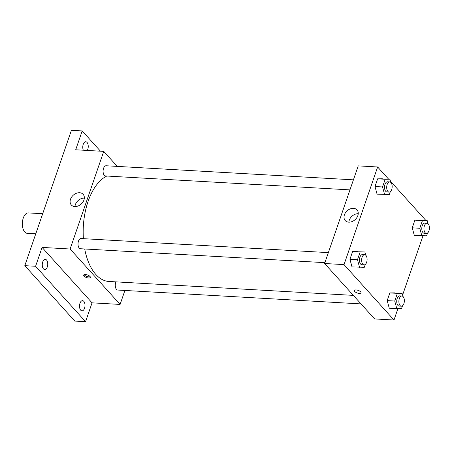 <?xml version="1.0" encoding="UTF-8"?>
<svg xmlns="http://www.w3.org/2000/svg" width="452" height="452" viewBox="0 0 452 452"><rect width="100%" height="100%" fill="white"/><g stroke="black" fill="none" stroke-linecap="round" stroke-linejoin="round"><path stroke-width="0.68" d="M42.691 213.728L28.386 212.915A10.215 5.452 93.3 0 0 22.662 220.361A10.215 5.452 93.3 0 0 24.753 231.989A10.215 5.452 93.3 0 0 27.227 233.317L35.776 233.803M124.905 290.461L120.096 304.428L92.055 302.834L85.564 321.694L74.778 321.078L24.809 265.663L71.416 130.306L82.196 130.922L100.48 151.194M84.53 308.281A5.108 2.729 -86.7 0 1 81.97 310.863A5.108 2.729 -86.7 0 1 79.987 303.247A5.108 2.729 -86.7 0 1 82.552 300.665A5.108 2.729 -86.7 0 1 84.53 308.281M47.279 266.974A5.108 2.729 -86.7 0 1 44.72 269.556A5.108 2.729 -86.7 0 1 42.737 261.934A5.108 2.729 -86.7 0 1 45.296 259.352A5.108 2.729 -86.7 0 1 47.279 266.974M92.055 302.834L42.087 247.413L35.589 266.273L24.809 265.663M85.564 321.694L35.589 266.273M120.096 304.428L70.122 249.012L42.087 247.413M70.122 249.012L103.74 151.38L75.704 149.781L82.196 130.922M74.846 206.553A7.955 5.949 138 0 1 71.32 204.971A7.955 5.949 138 0 1 73.241 195.224A7.955 5.949 138 0 1 83.134 194.315A7.955 5.949 138 0 1 82.857 202.168A7.955 5.949 138 0 1 74.846 206.553M83.315 150.217A5.108 2.729 -86.7 0 1 83.23 144.329A5.108 2.729 -86.7 0 1 85.79 141.747A5.108 2.729 -86.7 0 1 87.773 149.369A5.108 2.729 -86.7 0 1 87.292 150.443M84.71 248.979A53.641 28.629 93.3 0 0 95.875 274.5A53.641 28.629 93.3 0 0 108.87 281.46L353.357 295.382M106.847 176.031A53.641 28.629 93.3 0 0 83.4 238.673M103.74 151.38L117.277 166.392M353.419 179.839L106.113 165.76A5.108 2.729 93.3 0 0 103.248 169.483A5.108 2.729 93.3 0 0 104.293 175.297A5.108 2.729 93.3 0 0 105.531 175.958L349.961 189.88M115.966 281.862A5.108 2.729 93.3 0 0 116.486 289.387A5.108 2.729 93.3 0 0 117.723 290.048L361.046 303.908M324.903 262.657L80.473 248.741A5.108 2.729 -86.7 0 1 78.038 243.481A5.108 2.729 -86.7 0 1 81.049 238.537L328.361 252.623M89.988 276.426A3.514 1.384 19 0 1 90.343 277.404A3.514 1.384 19 0 1 86.569 277.573A3.514 1.384 19 0 1 83.699 275.115A3.514 1.384 19 0 1 86.439 274.663A3.514 1.384 19 0 1 89.988 276.426M90.219 276.737A3.514 1.384 19 0 1 86.953 276.454A3.514 1.384 19 0 1 84.208 274.663M74.97 206.558A7.955 5.949 138 0 1 84.338 198.106M397.913 308.648L393.991 320.027L374.584 318.92L324.609 263.505L358.227 165.873L377.64 166.98L388.59 179.122M422.97 235.871L402.591 295.06M390.325 191.688L389.353 194.507L377.075 194.145L374.99 186.523L377.635 178.834L389.918 179.201L390.794 182.405M402.517 305.778L401.546 308.597L389.268 308.236L387.183 300.614L389.827 292.924L402.105 293.291L402.986 296.501M390.46 181.195L425.846 220.435M393.991 320.027L344.023 264.612L377.64 166.98M427.575 233L426.603 235.82L414.326 235.452L412.241 227.831L414.891 220.147L427.168 220.508L428.044 223.717M365.261 264.471L364.295 267.29L352.012 266.923L349.933 259.301L352.577 251.617L364.854 251.979L365.73 255.188M344.023 264.612L324.609 263.505M348.746 222.147A7.955 5.949 138 0 1 345.221 220.565A7.955 5.949 138 0 1 347.142 210.824A7.955 5.949 138 0 1 357.035 209.914A7.955 5.949 138 0 1 356.758 217.768A7.955 5.949 138 0 1 348.746 222.147M360.651 291.839A3.514 1.384 19 0 1 361.007 292.817A3.514 1.384 19 0 1 357.233 292.986A3.514 1.384 19 0 1 354.362 290.529A3.514 1.384 19 0 1 357.103 290.077A3.514 1.384 19 0 1 360.651 291.839M361.007 292.817A3.514 1.384 19 0 1 357.233 292.981A3.514 1.384 19 0 1 354.362 290.529M348.865 222.152A7.955 5.949 138 0 1 358.238 213.706M359.56 267.352L357.481 259.73L360.125 252.046L364.854 251.979M364.657 254.691L362.498 254.566A5.108 2.729 93.3 0 0 359.634 258.29A5.108 2.729 93.3 0 0 360.679 264.104A5.108 2.729 93.3 0 0 361.916 264.765L364.075 264.889A5.108 2.729 93.3 0 0 367.086 259.945A5.108 2.729 93.3 0 0 364.657 254.691A5.108 2.729 93.3 0 0 361.792 258.414A5.108 2.729 93.3 0 0 362.837 264.228A5.108 2.729 93.3 0 0 364.075 264.889M352.012 266.923L349.933 259.301L352.577 251.617L357.306 251.549M357.481 259.73L349.933 259.301M360.125 252.046L352.577 251.617M384.624 194.575L382.539 186.953L385.183 179.263L389.918 179.201M389.714 181.907L387.562 181.783A5.108 2.729 93.3 0 0 384.697 185.506A5.108 2.729 93.3 0 0 385.742 191.326A5.108 2.729 93.3 0 0 386.98 191.987L389.138 192.111A5.108 2.729 93.3 0 0 392.15 187.162A5.108 2.729 93.3 0 0 389.714 181.907A5.108 2.729 93.3 0 0 386.856 185.631A5.108 2.729 93.3 0 0 387.895 191.445A5.108 2.729 93.3 0 0 389.138 192.111M377.075 194.145L374.99 186.523L377.635 178.834L382.369 178.772M382.539 186.953L374.99 186.523M385.183 179.263L377.635 178.834M396.816 308.665L394.732 301.043L397.376 293.354L402.105 293.291M401.907 295.998L399.749 295.879A5.108 2.729 93.3 0 0 396.89 299.603A5.108 2.729 93.3 0 0 397.935 305.416A5.108 2.729 93.3 0 0 399.172 306.077L401.325 306.202A5.108 2.729 93.3 0 0 404.342 301.258A5.108 2.729 93.3 0 0 401.907 295.998A5.108 2.729 93.3 0 0 399.043 299.721A5.108 2.729 93.3 0 0 400.088 305.541A5.108 2.729 93.3 0 0 401.325 306.202M389.268 308.236L387.183 300.614L389.827 292.924L394.556 292.862M394.732 301.043L387.183 300.614M397.376 293.354L389.827 292.924M421.874 235.882L419.789 228.26L422.439 220.576L427.168 220.508M426.97 223.22L424.812 223.096A5.108 2.729 93.3 0 0 421.948 226.819A5.108 2.729 93.3 0 0 422.993 232.633A5.108 2.729 93.3 0 0 424.23 233.3L426.389 233.418A5.108 2.729 93.3 0 0 429.4 228.475A5.108 2.729 93.3 0 0 426.97 223.22A5.108 2.729 93.3 0 0 424.106 226.944A5.108 2.729 93.3 0 0 425.151 232.757A5.108 2.729 93.3 0 0 426.389 233.418M414.326 235.452L412.241 227.831L414.891 220.147L419.62 220.079M419.789 228.26L412.241 227.831M422.439 220.576L414.891 220.147"/></g></svg>
